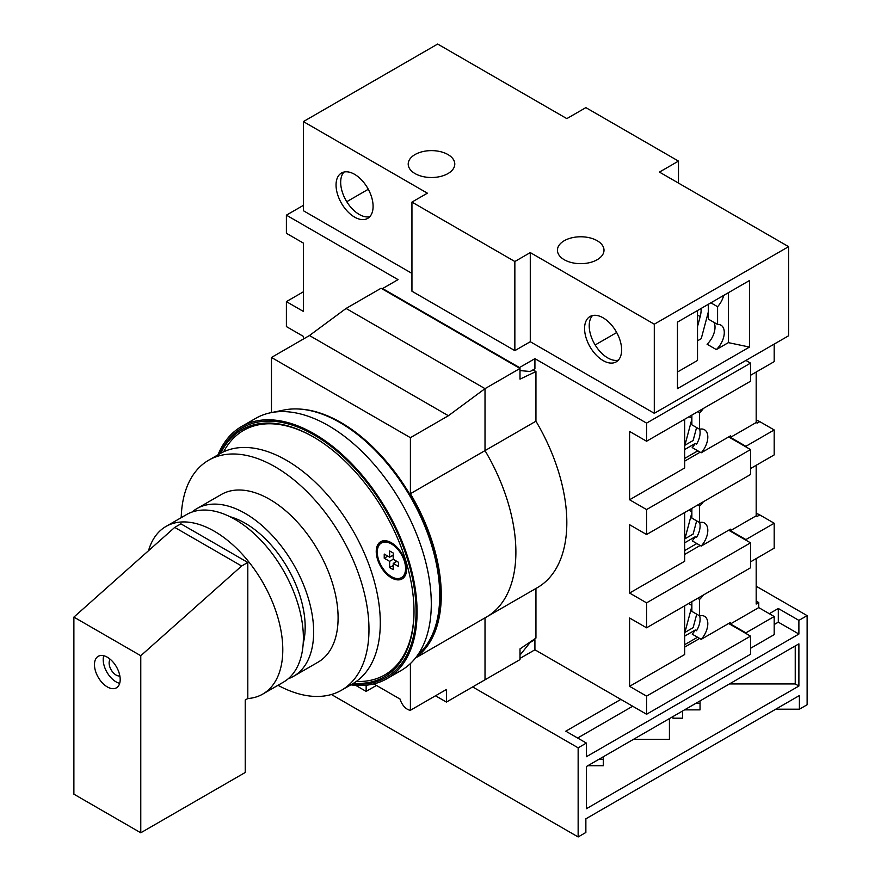 <?xml version="1.0" encoding="UTF-8"?>
<svg xmlns="http://www.w3.org/2000/svg" width="881" height="881" viewBox="0 0 881 881"><rect width="100%" height="100%" fill="white"/><g stroke="black" fill="none" stroke-linecap="round" stroke-linejoin="round"><path stroke-width="1.32" d="M696.728 614.178L693.127 627.668L684.911 632.415L691.86 606.359M401.428 577.628A20.01 11.552 60 0 1 391.428 576.637A20.01 11.552 60 0 1 378.356 559.006A20.01 11.552 60 0 1 381.418 542.971A20.01 11.552 60 0 1 391.428 543.962A20.01 11.552 60 0 1 404.5 561.593A20.01 11.552 60 0 1 401.428 577.628L402.21 577.187A20.01 11.552 -120 0 0 405.04 560.415M398.135 548.445A20.01 11.552 -120 0 0 392.199 543.511A20.01 11.552 -120 0 0 382.189 542.52L381.418 542.971M391.428 577.826A21.463 12.389 60 0 1 377.398 558.906A21.463 12.389 60 0 1 380.691 541.705A21.463 12.389 60 0 1 391.428 542.773A21.463 12.389 60 0 1 405.447 561.682A21.463 12.389 60 0 1 402.165 578.883A21.463 12.389 60 0 1 391.428 577.826M381.088 541.496A21.463 12.389 -120 0 0 378.588 559.732M385.493 571.703A21.463 12.389 -120 0 0 392.199 577.374A21.463 12.389 -120 0 0 402.54 578.652M220.735 453.252A142.623 82.351 60 0 1 313.151 436.789L313.151 436.789A142.623 82.351 60 0 1 414.004 611.469A142.623 82.351 60 0 1 353.523 683.271M223.664 451.777A141.169 81.504 60 0 1 313.669 437.086M219.832 453.77A144.088 83.188 60 0 1 314.176 435.005A144.088 83.188 60 0 1 414.158 587.737A144.088 83.188 60 0 1 352.631 683.788M218.003 454.816A145.541 84.025 60 0 1 241.405 426.602A145.541 84.025 60 0 1 314.176 433.815A145.541 84.025 60 0 1 409.258 562.067A145.541 84.025 60 0 1 386.946 678.689A145.541 84.025 60 0 1 350.814 684.845M241.405 426.602L255.611 418.409A145.541 84.025 60 0 1 270.72 412.726A145.541 84.025 60 0 1 328.382 425.611A145.541 84.025 60 0 1 419.279 541.209A145.541 84.025 60 0 1 413.618 660.243A145.541 84.025 60 0 1 401.152 670.485L386.946 678.689M270.72 412.726L283.968 410.028A141.169 81.504 60 0 1 339.901 422.528A141.169 81.504 60 0 1 428.078 534.657A141.169 81.504 60 0 1 422.583 650.112L413.618 660.243M414.004 610.874A141.169 81.504 60 0 1 356.276 681.465M389.622 557.177L389.622 550.944L393.223 553.015L393.223 559.259L398.63 562.375L398.63 566.538L393.223 563.422L393.223 569.655L389.622 567.573L389.622 561.34L384.226 558.213L384.226 554.061L389.622 557.177L393.223 555.096M396.824 561.34L393.223 563.422M393.223 565.492L389.622 567.573M395.8 560.745L395.8 561.935M393.223 559.259L389.622 561.34M392.199 555.691L393.223 556.285M387.827 556.142L384.226 558.213M696.651 520.858L693.127 534.095L684.911 538.831L691.86 512.786M299.463 409.059A140.442 81.085 60 0 1 340.936 422.528A140.442 81.085 60 0 1 431.172 637.183M366.144 685.22L366.144 691.387L355.693 685.352M535.945 588.453L535.945 638.075L519.999 648.901L519.999 659.594L446.414 702.08L446.414 689.482L410.403 710.284A10.913 6.299 60 0 1 400.106 699.107L373.808 683.92M410.403 710.284L410.403 663.569M416.339 657.16A141.896 81.922 -120 0 0 410.403 493.701L410.403 437.681L271.469 357.466L271.469 412.572M446.414 702.08L435.511 695.781M485.013 617.867L485.013 679.791L485.013 617.867A141.896 81.922 -120 0 0 486.488 617.008A141.896 81.922 -120 0 0 485.013 450.62L485.013 388.653L448.396 415.733L410.403 437.681M410.403 493.701L485.013 450.62L485.013 388.653L346.079 308.449L309.462 335.529L271.469 357.466M448.396 415.733L309.462 335.529M376.44 685.44L366.144 691.387M110.246 659.285A9.823 5.671 -120 0 0 109.123 663.008A9.823 5.671 -120 0 0 112.757 672.159A9.823 5.671 -120 0 0 119.849 675.936M94.465 664.648A18.193 10.506 -120 0 0 102.405 682.951A18.193 10.506 -120 0 0 116.424 687.83A18.193 10.506 -120 0 0 120.19 679.493A18.193 10.506 -120 0 0 112.25 661.191A18.193 10.506 -120 0 0 98.232 656.312A18.193 10.506 -120 0 0 94.465 664.648M103.727 655.728A18.193 10.506 -120 0 0 103.209 659.594A18.193 10.506 -120 0 0 119.673 683.359M247.803 698.534L247.803 562.452L241.625 566.009L140.773 655.728L140.773 832.787L245.226 772.483L245.226 700.021L247.803 698.534A96.778 55.877 -120 0 0 262.747 694.096L283.33 682.213A96.778 55.877 -120 0 0 303.372 637.91A96.778 55.877 -120 0 0 261.128 540.505A96.778 55.877 -120 0 0 186.541 514.581L165.958 526.464A96.778 55.877 -120 0 0 148.515 550.724M262.747 694.096A96.778 55.877 -120 0 0 282.79 649.793A96.778 55.877 -120 0 0 240.546 552.387A96.778 55.877 -120 0 0 165.958 526.464M140.773 655.728L73.883 617.107L73.883 794.166L140.773 832.787M247.803 562.452L180.902 523.832L174.735 527.389L73.883 617.107M241.625 566.009L174.735 527.389M696.585 427.538L693.127 440.511L684.911 445.257L691.86 419.202M519.999 371.022L520.77 370.648M533.016 369.855L535.945 371.551L535.945 421.206L485.013 450.62A141.896 81.922 -120 0 1 486.488 617.008L415.722 657.876M486.488 617.008L537.432 587.605A141.896 81.922 -120 0 0 535.945 421.206M519.999 368.456L485.013 388.653L346.079 308.449L381.066 288.252L519.999 368.456L519.999 379.149L535.945 371.551M331.41 694.503L578.145 836.95L585.865 832.49L585.865 818.823L799.397 695.538L799.397 709.205L807.117 704.756L807.117 615.632L756.184 586.217M799.397 709.205L775.732 709.205M700.043 700.924L700.043 709.866L684.537 709.866M603.298 756.768L603.298 765.721L587.803 765.721M633.505 739.335L669.428 739.335L669.428 718.588M472.656 686.927L578.145 747.826L586.372 743.068L586.372 756.735L798.891 634.045L778.308 622.162L778.308 608.496L769.3 613.694M578.145 747.826L578.145 836.95M798.891 634.045L798.891 620.378L807.117 615.632M798.891 686.035L798.891 643.846L586.372 766.547L586.372 808.725L798.891 686.035L795.235 683.931L729.468 683.931M620.852 699.404L565.789 731.186L586.372 743.068M798.891 620.378L778.308 608.496M778.308 622.162L774.19 624.541M632.69 706.232L577.628 738.025M795.235 683.931L795.235 645.96M682.577 711L682.577 718.191L672.93 718.191L672.93 716.572M700.043 703.434L695.682 703.434M603.298 759.29L598.937 759.29M447.966 154.56A23.291 13.446 0 0 0 422.583 151.642A23.291 13.446 0 0 0 408.211 164.064A23.291 13.446 0 0 0 415.028 173.579A23.291 13.446 0 0 0 440.412 176.486A23.291 13.446 0 0 0 454.783 164.064A23.291 13.446 0 0 0 447.966 154.56M597.186 240.711A23.291 13.446 0 0 0 571.802 237.804A23.291 13.446 0 0 0 557.431 250.215A23.291 13.446 0 0 0 564.247 259.73A23.291 13.446 0 0 0 589.631 262.637A23.291 13.446 0 0 0 604.003 250.215A23.291 13.446 0 0 0 597.186 240.711M701.056 308.482A21.827 12.609 -60 0 1 701.111 309.936A21.827 12.609 -60 0 1 700.186 316.576L697.521 326.554M369.778 216.704A26.199 15.12 60 0 1 359.206 214.424A26.199 15.12 60 0 1 342.786 193.457A26.199 15.12 60 0 1 343.997 172.037M354.569 174.317A26.199 15.12 -120 0 0 341.476 173.017A26.199 15.12 -120 0 0 337.456 194.007A26.199 15.12 -120 0 0 354.569 217.1A26.199 15.12 -120 0 0 367.663 218.4A26.199 15.12 -120 0 0 371.683 197.399A26.199 15.12 -120 0 0 354.569 174.317M618.308 360.186A26.199 15.12 60 0 1 607.725 357.906A26.199 15.12 60 0 1 591.316 336.949A26.199 15.12 60 0 1 592.528 315.53M603.1 317.81A26.199 15.12 -120 0 0 590.006 316.51A26.199 15.12 -120 0 0 585.986 337.5A26.199 15.12 -120 0 0 603.1 360.582A26.199 15.12 -120 0 0 616.193 361.882A26.199 15.12 -120 0 0 620.213 340.892A26.199 15.12 -120 0 0 603.1 317.81M530.285 252.594L514.856 261.514L411.945 202.09L427.384 193.181L303.372 121.589L437.67 44.05L566.824 118.616L585.865 107.625L678.48 161.102L659.44 172.092L788.594 246.658L654.297 324.197L530.285 252.594L530.285 341.718L514.856 350.638L514.856 261.514M411.945 273.396L303.372 210.713L303.372 121.589M654.297 324.197L654.297 413.31L788.594 335.782L788.594 246.658M654.297 413.31L530.285 341.718M346.762 201.705L368.291 189.272M723.686 295.421A16.012 9.239 -60 0 1 717.586 306.709L717.586 324.45A16.012 9.239 -60 0 1 720.966 325.177A16.012 9.239 -60 0 1 716.33 349.581L728.367 342.632L749.489 347.07L677.456 388.653L677.456 322.116L749.489 280.521L749.489 347.07M728.367 292.723L728.367 342.632M514.856 350.638L411.945 291.215L411.945 202.09M678.48 183.083L678.48 161.102M677.456 372.024L697.521 360.439L697.521 310.53M714.028 322.391A16.012 9.239 -60 0 1 707.069 344.229L716.33 349.581M595.16 344.967L616.7 332.533M710.857 302.822L717.586 306.709M708.324 304.286L708.324 319.098L717.586 324.45M697.521 340.826L701.232 338.689L707.751 314.231A29.106 16.805 120 0 0 708.324 311.786M728.653 623.495L750.524 636.126L750.524 654.253L646.577 714.26L534.921 649.793L519.999 658.404M745.888 360.439L750.524 363.115L646.577 423.122L534.921 358.655L519.482 367.564L382.607 288.55L398.047 279.629L286.391 215.162L303.372 205.361M750.524 542.839L646.577 602.857L646.577 627.812L750.524 567.793L750.524 542.839L728.653 530.219M750.524 449.563L646.577 509.57L646.577 534.525L750.524 474.518L750.524 449.563L728.653 436.932M684.658 605.82L684.658 654.539L629.596 686.332L646.577 696.133L750.524 636.126M684.658 512.544L684.658 561.263L629.596 593.045L646.577 602.857M646.577 423.122L646.577 441.238L750.524 381.231L750.524 363.115M303.372 291.809L286.391 301.621L303.372 311.422L303.372 243.09L286.391 233.289L286.391 215.162M303.372 339.042L303.372 336.377L286.391 326.576L286.391 301.621M646.577 714.26L646.577 696.133M646.577 441.238L629.596 431.437L629.596 499.769L646.577 509.57M519.999 370.582L530.175 371.496L534.921 368.754L534.921 358.655M534.194 639.276L534.921 639.694L530.175 642.425L519.999 655.09M534.921 649.793L534.921 639.694M646.577 627.812L629.596 617.999L629.596 686.332M646.577 534.525L629.596 524.724L629.596 593.045M519.482 368.159L519.482 367.564M382.607 289.133L382.607 288.55M699.668 638.45L684.658 647.117M700.175 545.471L684.658 554.424M684.658 419.257L684.658 467.976L629.596 499.769M700.175 452.184L684.658 461.148M691.86 415.094L691.86 424.807L699.58 429.256A16.012 9.239 -60 0 1 704.492 429.752A16.012 9.239 -60 0 1 701.21 452.779L692.202 447.581A16.012 9.239 120 0 0 695.252 443.44L684.658 449.563M697.84 450.83L684.658 458.439M697.554 637.238L684.658 644.683M696.838 543.533L684.658 550.57M756.184 420.27A15.285 8.821 60 0 1 759.785 421.636L757.208 423.122L756.184 422.528L756.184 372.024M756.184 465.3L756.184 515.814L730.448 530.659L745.888 539.579L774.19 523.237L759.785 514.922A15.285 8.821 60 0 0 756.184 513.557M759.785 514.922L757.208 516.398L756.184 515.814M756.184 558.587L756.184 604.047L758.75 602.56L758.75 607.604L730.448 623.946L745.888 632.855L774.19 616.524L758.75 607.604M703.346 595.027A16.012 9.239 -60 0 1 699.58 599.388L699.58 615.83A16.012 9.239 -60 0 1 704.492 616.315A16.012 9.239 -60 0 1 701.21 639.342L730.448 622.46L730.448 623.946M703.346 501.752A16.012 9.239 -60 0 1 699.58 506.101L699.58 522.543A16.012 9.239 -60 0 1 704.492 523.039A16.012 9.239 -60 0 1 701.21 546.066L730.448 529.173L730.448 530.659M703.346 408.465A16.012 9.239 -60 0 1 699.58 412.826L699.58 429.256M701.21 452.779L730.448 435.897L730.448 437.383L745.888 446.293L774.19 429.95L759.785 421.636M756.184 422.528L730.448 437.383M701.21 639.342L692.202 634.144A16.012 9.239 120 0 0 695.252 630.003L684.658 636.126M701.21 546.066L692.202 540.868A16.012 9.239 120 0 0 695.252 536.727L684.658 542.839M697.686 598.298L699.58 599.388M691.86 601.668L691.86 611.37L699.58 615.83M697.686 505.011L699.58 506.101M691.86 508.381L691.86 518.083L699.58 522.543M697.686 411.735L699.58 412.826M750.524 375.295L774.19 361.628L774.19 344.097M750.524 468.571L774.19 454.904L774.19 429.95M750.524 561.858L774.19 548.191L774.19 523.237M756.184 601.073L758.75 602.56M750.524 648.306L774.19 634.639L774.19 616.524M745.888 446.887L745.888 446.293M745.888 540.174L745.888 539.579M745.888 633.45L745.888 632.855M699.646 429.245A16.012 9.239 -60 0 1 696.541 444.178L695.252 443.44M699.646 522.521A16.012 9.239 -60 0 1 696.541 537.465L695.252 536.727M699.646 615.808A16.012 9.239 -60 0 1 696.541 630.752L695.252 630.003M181.211 517.654A132.8 76.669 60 0 1 208.665 460.212A132.8 76.669 60 0 1 275.07 466.787A132.8 76.669 60 0 1 361.827 583.817A132.8 76.669 60 0 1 341.476 690.23A132.8 76.669 60 0 1 277.989 685.297M208.665 460.212L219.986 453.682A132.8 76.669 60 0 1 286.391 460.256A132.8 76.669 60 0 1 373.148 577.286A132.8 76.669 60 0 1 352.796 683.7L341.476 690.23M191.97 512.081A96.778 55.877 60 0 1 196.837 508.634L221.263 494.527A96.778 55.877 60 0 1 269.652 499.329A96.778 55.877 60 0 1 332.886 584.61A96.778 55.877 60 0 1 318.052 662.171L293.615 676.267A96.778 55.877 60 0 1 288.197 678.766M196.837 508.634A96.778 55.877 60 0 1 245.226 513.436A96.778 55.877 60 0 1 308.449 598.717A96.778 55.877 60 0 1 293.615 676.267M229.93 516.695A84.774 48.951 60 0 1 245.226 523.237A84.774 48.951 60 0 1 303.185 643.582M688.601 603.551L691.86 605.434M688.854 510.121L691.86 511.85M689.107 416.691L691.86 418.277M700.186 316.576L697.521 315.035"/></g></svg>
